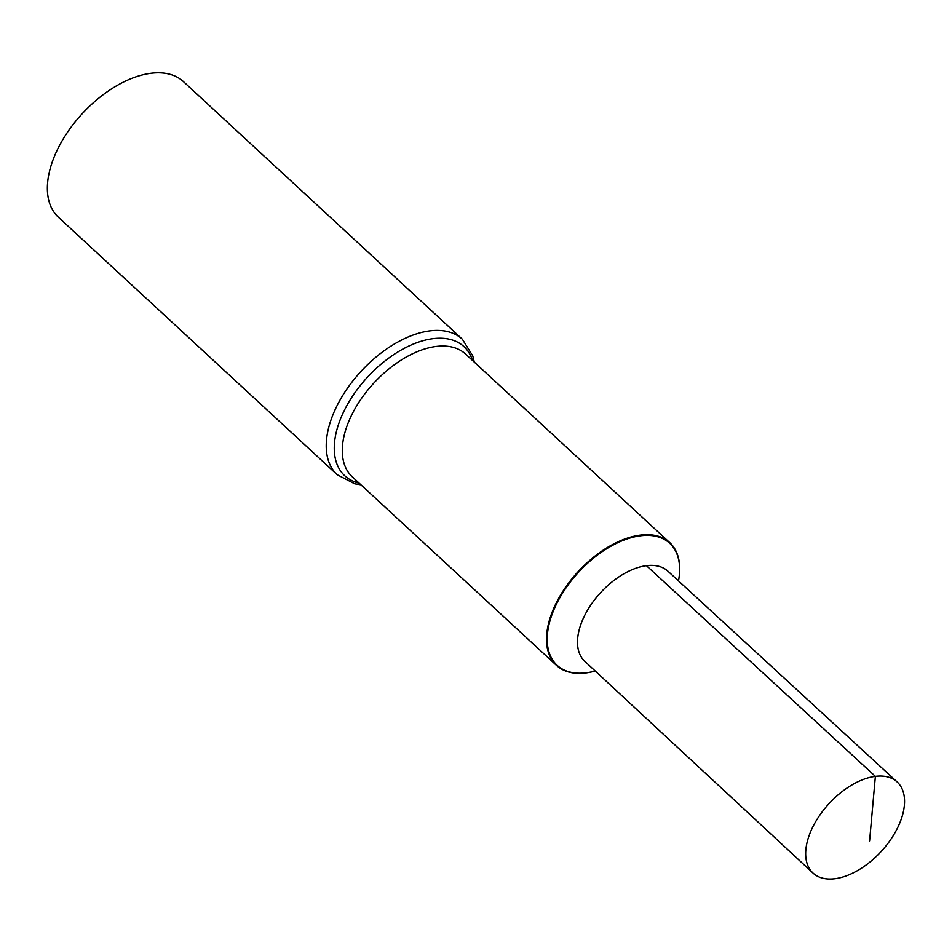 <?xml version="1.0" encoding="UTF-8"?>
<svg xmlns="http://www.w3.org/2000/svg" width="952" height="952" viewBox="0 0 952 952"><rect width="100%" height="100%" fill="white"/><g stroke="black" fill="none" stroke-linecap="round" stroke-linejoin="round"><path stroke-width="1.43" d="M678.49 580.898A83.014 47.374 132.7 0 0 640.553 535.786A83.014 47.374 132.7 0 1 678.49 580.898A83.526 47.671 132.7 0 0 669.792 542.676A83.526 47.671 132.7 0 0 640.41 535.095A83.526 47.671 132.7 0 0 563.025 591.097A83.526 47.671 132.7 0 0 556.456 665.388A83.526 47.671 132.7 0 0 595.262 671.041A83.014 47.374 132.7 0 1 551.22 616.789A83.014 47.374 132.7 0 1 640.553 535.786A83.014 47.374 132.7 0 0 551.22 616.789A83.014 47.374 132.7 0 0 595.25 671.029M474.298 362.105L472.763 355.893L462.363 339.233L183.486 81.658A92.225 52.634 132.7 0 0 151.047 73.28A92.225 52.634 132.7 0 0 65.593 135.124A92.225 52.634 132.7 0 0 58.334 217.163L337.198 474.739L354.751 483.818L360.951 484.818M897.153 781.973L667.971 571.224A61.321 34.998 132.7 0 0 646.432 565.678A61.321 34.998 132.7 0 0 589.645 606.769A61.321 34.998 132.7 0 0 584.754 661.307L813.02 873.067A61.999 35.379 132.7 0 0 834.856 878.72A61.999 35.379 132.7 0 0 892.322 837.117A61.999 35.379 132.7 0 0 897.153 781.973A61.999 35.379 132.7 0 0 875.376 776.368A61.999 35.379 132.7 0 0 817.958 817.911A61.999 35.379 132.7 0 0 813.02 873.067M646.432 565.678L875.376 776.368L869.592 840.913M669.792 542.676L465.552 354.037A83.526 47.671 132.7 0 0 436.183 346.457A83.526 47.671 132.7 0 0 358.797 402.458A83.526 47.671 132.7 0 0 352.216 476.75L556.456 665.388M472.454 360.415A87.87 50.147 132.7 0 0 433.053 338.65A87.87 50.147 132.7 0 0 345.017 409.039A87.87 50.147 132.7 0 0 359.118 483.116M462.363 339.233A92.225 52.634 132.7 0 0 429.923 330.856A92.225 52.634 132.7 0 0 344.469 392.7A92.225 52.634 132.7 0 0 337.198 474.739"/></g></svg>
